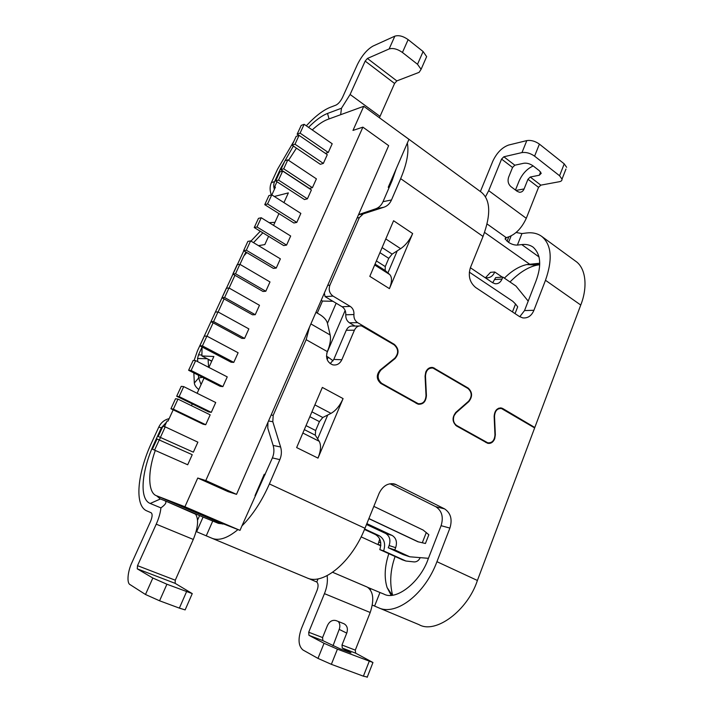 <?xml version="1.0" encoding="UTF-8"?>
<svg xmlns="http://www.w3.org/2000/svg" width="713" height="713" viewBox="0 0 713 713"><rect width="100%" height="100%" fill="white"/><g stroke="black" fill="none" stroke-linecap="round" stroke-linejoin="round"><path stroke-width="1.07" d="M306.742 577.797L306.902 577.86C322.936 585.774 351.767 562.129 364.967 528.288L379.102 493.351C382.881 485.66 388.193 482.594 395.047 484.145L444.573 508.877C450.75 513.048 452.523 519.456 449.903 528.092L436.944 561.692L477.398 580.471L534.643 427.925L501.462 408.522C497.255 408.264 494.947 410.866 494.519 416.33L495.339 434.85L494.706 438.789C493.102 442.363 490.758 443.86 487.656 443.281L456.516 425.955C452.158 421.971 451.944 417.435 455.883 412.337L468.601 401.214C472.22 396.544 472.033 392.31 468.013 388.523L432.934 368.051C428.388 367.774 425.911 370.448 425.483 376.081L426.427 395.528C425.928 401.686 423.174 404.574 418.148 404.2L380.867 383.46C376.348 379.414 376.116 374.931 380.181 370.011L394.788 358.184C398.772 353.381 398.549 348.924 394.12 344.816L361.678 325.957C358.47 325.467 356.045 326.884 354.414 330.208L341.839 359.753C339.789 363.862 336.759 365.555 332.757 364.842C327.258 362.48 325.458 358.06 327.338 351.598C330.101 344.905 331.046 339.37 330.164 334.994L310.886 323.916M317.998 458.12L296.644 447.577L322.347 387.426L343.087 398.603L317.998 458.12C320.895 450.759 321.287 445.144 319.192 441.285L317.641 438.851L327.73 415.011L330.992 413.371C335.85 410.643 339.878 405.724 343.087 398.603M309.495 327.107L306.162 339.682L273.186 415.349L272.803 421.704L280.601 446.989C281.84 451.195 281.59 455.411 279.853 459.635L269.398 483.94C261.876 501.079 252.714 515.071 241.93 525.927L272.393 457.906C274.113 453.735 274.362 449.582 273.141 445.429L280.601 446.989M477.398 580.471C467.55 610.818 435.447 634.24 419.066 624.668L418.887 624.588M575.373 261.011L575.747 261.27C586.131 268.364 587.744 287.508 580.756 305.039L534.803 427.497L533.698 427.372M539.705 264.701L537.112 265.111C528.36 266.903 519.322 272.526 509.991 281.974M395.073 556.55C390.314 569.981 389.476 582.833 392.569 595.105M271.35 194.952C269.674 190.469 269.692 186.343 271.395 182.573L277.517 169.284L293.997 141.049M166.548 422.132L161.405 427.738L158.758 427.149L151.851 442.14C137.395 472.888 134.08 505.767 146.833 510.891L151.103 512.736C152.618 513.913 152.422 516.854 150.496 521.551L131.976 562.459C127.68 571.309 126.558 583.198 130.131 584.66L145.488 594.49L159.578 600.792L166.913 584.232L152.84 578.02L137.261 568.84L137.511 565.667L156.236 524.171C158.839 518.315 160.407 512.888 160.924 507.879L150.211 503.467C138.857 499.198 141.611 470.197 154.471 442.826L155.149 443.103M158.758 427.149C160.951 422.604 164.409 419.77 169.141 418.638M194.096 360.52L197.448 350.841L243.784 250.789M243.971 255.789L245.914 252.054M253.507 242.643L262.856 232.821M260.281 231.244L250.94 241.101M193.847 372.935L194.328 383.059C194.587 385.252 196.084 387.417 198.811 389.565M201.075 384.592L198.606 378.006L198.455 375.27M197.724 361.678L197.554 358.505L198.481 354.887L202.073 347.044M297.945 135.746L298.471 135.069M306.314 125.809C315.021 116.397 323.025 110.221 330.324 107.28L335.948 105.123C338.372 103.893 340.556 101.335 342.498 97.458L357.436 64.464C361.892 55.596 367.079 49.464 373.006 46.069L394.842 36.158C398.754 34.973 403.184 36.131 408.139 39.625L423.103 51.532L426.641 56.621L425.474 59.304M274.416 189.319C273.435 186.637 273.489 184.088 274.576 181.672L280.717 168.304L293.373 146.076M269.184 222.67L274.96 222.322M208.597 367.275L208.071 359.156M161.405 427.738L154.471 442.826M367.872 587.432L379.958 592.503L374.592 606.068L378.63 607.797C395.965 616.175 424.912 594.232 436.944 561.692M374.592 606.068L372.311 605.096M318.069 578.858L316.768 582.013L308.444 578.421M196.619 531.72L203.071 517.085L218.428 523.36L223.73 523.993L237.964 529.572C227.634 538.146 218.998 541.051 212.064 538.297L196.12 531.515M391.143 595.23L387.088 587.539C384.075 577.655 384.646 566.38 388.817 553.698M504.394 278.141C511.747 270.815 519.207 266.288 526.782 264.559L539.741 263.249M534.803 427.497L502.834 408.576L498.788 408.184M389.432 288.64L369.806 276.35L393.576 220.736L412.649 233.552L389.432 288.64C392.079 281.876 392.168 277.179 389.699 274.532L387.899 272.927L397.248 250.833L400.635 248.677C405.652 245.236 409.663 240.192 412.649 233.552M524.536 310.565L533.921 310.289L545.49 280.289C552.825 259.238 551.55 244.586 541.648 236.351C537.459 233.365 532.353 232.251 526.31 233.008L521.943 233.57L517.388 245.085L521.747 244.586C526.06 244.051 529.839 244.889 533.066 247.117C540.766 254.122 541.755 265.388 536.033 280.913L524.536 310.565L519.759 316.741M533.921 310.289C531.533 315.895 527.789 318.426 522.7 317.873L519.331 316.465L475.651 287.491C469.644 282.419 467.915 275.753 470.473 267.482L483.031 236.449C491.079 214.729 490.544 200.014 481.444 192.314L402.346 134.463M483.031 236.449L400.661 178.642L391.49 199.961C389.868 203.615 387.355 206.039 383.942 207.216L363.265 213.873L359.37 217.581L329.905 285.191C328.381 289.763 329.424 293.399 333.051 296.1L350.208 306.385C352.899 308.194 354.147 310.913 353.924 314.531C353.701 318.132 354.94 320.832 357.632 322.641L394.307 344.352C399.03 348.719 399.271 353.47 395.02 358.603L381.045 369.922C376.99 374.833 377.222 379.316 381.74 383.371L418.255 403.701C422.978 404.057 425.563 401.348 426.017 395.572L425.073 376.125L425.759 372.008C427.408 368.514 429.823 367.035 433.023 367.551L468.191 388.077C472.469 392.105 472.674 396.624 468.815 401.615L456.106 412.738L454.056 415.715C452.737 419.984 453.62 423.246 456.694 425.501L487.763 442.809C492.113 443.13 494.519 440.491 494.965 434.903L494.145 416.383C494.608 410.563 497.077 407.783 501.551 408.041L502.834 408.576M516.123 232.5L521.943 233.57M308.542 127.36C315.449 120.319 321.777 115.684 327.525 113.447L341.491 108.224L350.11 94.472L365.172 61.095L367.418 58.457L389.138 48.947C393.023 47.816 397.462 48.992 402.444 52.468L408.139 39.625M164.453 426.677L167.092 420.937L168.001 421.125L173.188 409.823M271.849 194.907L275.423 187.127L274.353 187.421L275.075 187.884M160.924 507.879C165.737 504.412 167.047 502.023 164.881 500.731L160.193 498.886L156.584 495.767M137.511 565.667L175.282 580.204L193.285 539.438C197.991 527.816 198.829 519.51 195.772 514.528L195.585 513.85L199.578 515.588L197.554 520.16M203.071 517.085L199.578 515.588M316.768 582.013C318.39 583.644 318.488 586.434 317.053 590.373L301.465 628.438C297.82 638.812 298.319 645.996 302.963 649.989L317.971 658.393L331.358 664.329L337.427 649.151L372.961 662.502L355.644 653.17L342.302 648.064L351.019 652.876L340.244 648.901L322.846 640.622L308.952 635.31L308.711 632.226L324.442 593.644C326.982 587.396 327.882 581.398 327.142 575.649M324.442 593.644L370.199 612.503C374.37 599.918 373.425 591.469 367.347 587.138L332.668 572.307L367.017 586.977M185.344 609.428L185.139 609.9L179.364 608.118L159.578 600.792M175.282 580.204L175.148 583.35L137.261 568.84M166.913 584.232L192.26 593.608L175.148 583.35M330.199 363.63L333.8 359.414L346.268 330.253L354.414 330.208M359.031 326.001L353.47 326.073C350.279 325.609 347.882 327 346.268 330.253M449.903 528.092L441.097 525.686C443.691 517.139 441.926 510.811 435.795 506.702L444.573 508.877M389.958 483.77L435.795 506.702M267.954 422.319L267.767 428.112L273.141 445.429M441.097 525.686L428.228 558.849C420.242 582.316 395.991 601.041 383.844 594.072L379.958 592.503M389.004 187.831L388.228 187.287L396.232 168.758L392.105 180.639L383.015 201.69C381.384 205.308 378.888 207.697 375.528 208.864L358.577 214.613M324.335 293.088L325.075 296.608L342.088 306.742C344.727 308.577 345.957 311.26 345.778 314.789C345.618 318.328 346.839 320.993 349.45 322.793L355.003 326.055M400.661 178.642C406.873 163.821 409.093 151.958 407.328 143.063L396.232 168.758M401.989 134.267L402.729 134.81M517.388 245.085C514.501 245.201 511.56 244.292 508.565 242.367L505.098 238.971L506.774 237.5C514.929 235.13 521.426 228.739 526.283 218.321L488.699 190.656L485.482 196.806M367.418 58.457L396.829 80.908L419.128 72.343L421.098 69.313L417.515 64.286L402.444 52.468M396.829 80.908L394.583 83.466L365.172 61.095M379.414 117.761L394.583 83.466M341.491 108.224L340.645 114.704M274.353 187.421L276.965 181.735M206.993 336.188L213.134 322.811M218.107 311.982L224.105 298.916M229.096 288.043L234.951 275.289M239.96 264.371L243.828 255.949L246.787 252.58M197.875 442.158L193.357 452.176L158.206 436.445L162.858 426.329L165.238 426.855L197.875 442.158M176.681 396.259L181.245 386.321L183.713 386.615L215.718 402.515L211.28 412.364L208.704 411.936L176.681 396.259L179.123 396.606L211.28 412.364M188.624 370.279L193.134 360.466L195.656 360.609L227.251 376.892L222.875 386.615L220.246 386.33L188.624 370.279L191.12 370.484L222.875 386.615M210.986 321.643L215.397 312.044L218.009 311.92L248.855 328.889L244.577 338.408L241.859 338.381L210.986 321.643L213.579 321.572L244.577 338.408M292.089 145.211L296.145 136.379L299.077 135.345L327.285 154.659L323.346 163.42L320.333 164.302L292.089 145.211L295.004 144.213L323.346 163.42M311.412 189.925L307.401 198.838L304.451 199.542L275.681 180.906L279.808 171.922L282.678 171.067L311.412 189.925M300.85 213.401L296.786 222.411L293.881 222.991L264.755 204.667L268.935 195.576L271.76 194.845L300.85 213.401M280.387 258.846L276.243 268.052L273.409 268.4L243.605 250.682L247.866 241.395L250.611 240.905L280.387 258.846M192.234 454.689L187.697 464.769L152.359 449.154L157.038 438.985L192.234 454.689M210.175 414.832L205.718 424.725L203.16 424.226L170.942 408.736L175.532 398.745L177.974 399.111L210.175 414.832M238.115 352.757L233.784 362.382L231.11 362.222L199.863 345.823L204.328 336.117L206.895 336.126L238.115 352.757M259.479 305.289L255.245 314.7L252.491 314.798L221.975 297.722L226.342 288.23L228.998 287.981L259.479 305.289M269.995 281.938L265.806 291.252L263.008 291.474L232.848 274.077L237.162 264.683L239.862 264.309L269.995 281.938M290.672 236.003L286.573 245.112L283.694 245.575L254.238 227.545L258.462 218.365L261.243 217.75L290.672 236.003M316.403 178.847L312.41 187.706L309.442 188.464L280.842 169.685L284.942 160.746L287.829 159.837L316.403 178.847M298.934 135.39L297.161 134.178L301.198 125.399L304.139 124.303L332.196 143.759L328.274 152.475L325.395 153.366M312.249 129.926C318.185 124.463 323.399 120.943 327.864 119.356L363.746 106.299L352.98 130.426L362.881 127.146L205.79 480.553L236.529 494.359L388.656 145.648L362.881 127.146M296.448 148.152L288.542 160.309M274.327 196.485L288.364 192.884L283.934 202.617M278.935 213.588L273.569 225.388M268.587 236.324L264.826 244.586L258.498 245.655M202.082 346.981L201.877 355.939L213.864 356.509L208.891 367.427M204.025 378.104L197.118 393.282M192.278 403.897L191.467 405.697M160.478 437.497L159.534 439.636M155.291 450.482C147.395 472.282 148.046 493.262 156.682 495.811L184.925 506.756L197.751 478.031L205.79 480.553M211.779 361.081L201.877 355.939M241.93 525.927L240.005 530.374L237.964 529.572M317.971 658.393L324.059 643.295L308.952 635.31M370.199 612.503L355.297 650.131L355.644 653.17M332.998 645.844L339.192 629.392C340.297 626.326 340.003 623.697 338.327 621.504M311.92 411.829L322.802 417.497L327.73 415.011M317.641 438.851L315.298 435.18L304.317 429.609M315.948 312.321L320.19 314.789C323.934 317.205 326.313 319.861 327.312 322.757L330.164 334.994M333.087 360.805L328.212 357.204L327.187 359.593M328.212 357.204L326.465 356.224M322.802 417.497L319.424 421.633L315.645 430.527L315.298 435.18M397.248 250.833L392.132 254.104L388.763 258.347L385.261 266.591L385.172 270.494L387.899 272.927M332.935 301.287L322.499 301.055L321.198 300.28M363.746 106.299L408.941 139.347L407.328 143.063M565.962 169.043L562.013 179.141C562.12 180.505 561.22 181.36 559.313 181.726L540.819 185.148L538.547 187.35L526.283 218.321M488.699 190.656L501.569 159.079L503.841 156.78L521.969 152.582L526.809 140.595L508.619 145.051C502.086 147.422 496.827 152.76 492.861 161.067L480.384 191.539M515.472 190.05L519.109 180.986C522.388 173.749 527.085 168.74 533.19 165.951M156.682 495.811L222.688 524.064L156.949 495.918M158.206 436.445L193.357 452.176M165.238 426.855L160.568 437.024M183.713 386.615L179.123 396.606M195.656 360.609L191.12 370.484M218.009 311.92L213.579 321.572M299.077 135.345L295.004 144.213M275.681 180.906L278.533 180.086L307.401 198.838M282.678 171.067L278.533 180.086M264.755 204.667L267.562 203.971L296.786 222.411M271.76 194.845L267.562 203.971M243.605 250.682L246.324 250.236L276.243 268.052M250.611 240.905L246.324 250.236M152.359 449.154L187.697 464.769M159.4 439.573L154.703 449.814M170.942 408.736L173.366 409.155L205.718 424.725M177.974 399.111L173.366 409.155M199.863 345.823L202.412 345.885L233.784 362.382M206.895 336.126L202.412 345.885M221.975 297.722L224.613 297.526L255.245 314.7M228.998 287.981L224.613 297.526M232.848 274.077L235.531 273.747L265.806 291.252M239.862 264.309L235.531 273.747M254.238 227.545L257.001 226.975L286.573 245.112M261.243 217.75L257.001 226.975M280.842 169.685L283.712 168.812L312.41 187.706M287.829 159.837L283.712 168.812M297.161 134.178L300.093 133.126L328.274 152.475M304.139 124.303L300.093 133.126M236.529 494.359L228.107 491.649L197.751 478.031M223.73 523.993L215.558 520.793L223.151 524.046M240.005 530.374L184.925 506.756M308.711 632.226L322.579 637.556L327.445 625.515C329.558 621.281 332.472 619.65 336.171 620.64L344.058 623.786C347.231 625.649 348.122 628.759 346.75 633.108L341.99 645.015L355.297 650.131M322.579 637.556L322.846 640.622M324.059 643.295L337.427 649.151M367.275 677.029L363.389 676.174L331.358 664.329M342.302 648.064L341.99 645.015M265.138 474.689L264.247 474.27L255.013 495.633M345.145 310.467L326.786 353.202M336.162 303.212L327.445 323.363M317.258 313.087L322.499 301.055M538.547 187.35L527.968 179.257L524.1 188.936C523.101 191.227 521.551 192.332 519.447 192.26L517.148 191.298L510.936 186.637C508.217 184.159 507.451 181.022 508.61 177.234L512.558 167.475L501.569 159.079M527.968 179.257L530.231 177.029L540.819 185.148M503.841 156.78L514.831 165.211L523.841 163.25C526.898 162.858 529.991 163.74 533.119 165.897L539.331 170.719L541.229 173.33L539.322 175.229L530.231 177.029M562.013 179.15L559.571 175.754L534.59 156.156C530.338 153.197 526.132 152.012 521.969 152.582M566.639 167.305L564.233 163.865L559.571 175.754M526.809 140.595C530.971 139.962 535.169 141.129 539.402 144.106L564.233 163.865M514.831 165.211L512.558 167.475M379.717 538.983L378.077 544.402L380.787 545.65M364.691 528.984L379.191 535.704C384.28 538.832 385.769 543.894 383.639 550.891L379.806 549.598C381.918 542.629 380.439 537.593 375.368 534.5L364.486 529.465M485.544 277.687L490.526 272.339L494.751 271.992C492.924 276.127 490.054 278.061 486.132 277.803L484.795 277.455M470.375 267.731L492.647 282.749L495.08 283.729C498.191 284.024 500.508 282.464 502.041 279.05L502.825 277.072L495.678 277.598L492.683 282.767M494.751 271.992L502.246 277.116M502.825 277.072L515.954 286.038L528.199 301.118M428.442 558.315L409.788 556.791L403.175 554.598L388.255 547.753L389.129 545.543C390.831 539.999 389.654 535.962 385.599 533.431L392.114 535.436L366.856 523.627M380.813 545.311L378.077 544.402M402.604 559.874L379.806 549.598M366.5 524.51L385.599 533.431M420.224 557.646C418.807 560.543 416.784 561.969 414.155 561.924L405.938 561.033L383.639 550.891M409.788 556.791L394.779 549.901L388.255 547.753M394.779 549.901L395.662 547.673C397.373 542.067 396.196 537.994 392.114 535.436M368.871 518.654L417.871 541.746L425.438 543.484L428.843 534.741L423.192 530.089L373.835 506.373M418.54 541.951L368.906 518.556M512.46 311.911L515.544 304.014L512.763 301.278L469.323 272.134M515.544 304.014L517.7 306.795L515.044 313.622M327.338 351.598L306.162 339.682M269.398 483.94L364.967 528.288M194.328 383.059L198.606 378.006L202.501 377.329M274.576 181.672L271.395 182.573M361.117 536.862L380.76 545.846M198.481 354.887L201.895 354.967M207.269 358.737L197.554 358.505M145.488 594.49L152.84 578.02M484.564 232.402L529.572 264.149L539.705 264.612M580.756 305.039L545.49 280.289M456.694 425.501L455.678 425.367M434.574 368.184L433.174 368.113M389.138 48.947L394.842 36.158M281.377 168.509L280.717 168.304M211.699 361.25L208.062 359.352M212.715 521.105L206.262 535.793M370.76 588.662L370.314 589.803M160.407 498.975L150.211 503.467M195.496 514.162L164.988 500.776M156.236 524.171L193.285 539.438M314.879 404.895L330.992 413.371M319.192 441.285L302.856 433.041M273.186 415.349L271.136 415.037M333.8 359.414L341.839 359.753M396.473 484.742L391.606 483.628M279.853 459.635L272.393 457.906M272.803 421.704L268.534 421M539.099 257.001L521.747 244.586M389.699 274.532L374.664 264.986M385.795 238.944L400.635 248.677M486.747 442.39L485.446 442.203M456.106 412.738L455.527 412.675M468.209 401.562L468.815 401.615M467.131 387.997L468.191 388.077M417.025 403.201L415.786 403.077M381.74 383.371L380.564 383.282M381.045 369.922L380.332 369.887M394.298 358.577L395.02 358.603M393.309 344.334L394.307 344.352M357.632 322.641L349.45 322.793M353.924 314.531L345.778 314.789M342.088 306.742L350.208 306.385M333.051 296.1L325.075 296.608M329.905 285.191L327.704 285.369M357.088 218.009L359.37 217.581M363.265 213.873L358.496 214.782M375.528 208.864L383.942 207.216M383.015 201.69L391.49 199.961M508.565 242.367L511.123 235.932M507.05 241.288L508.779 236.957M350.11 94.472L380.047 116.406M327.525 113.447L329.049 118.928M506.239 237.616L487.068 223.962M179.364 608.118L186.548 591.71M382.097 247.589L392.132 254.104M385.172 270.494L375.056 264.068M417.515 64.286L423.103 51.532M369.236 661.263L363.389 676.174M346.75 633.108L339.192 629.392M349.86 652.538L350.038 652.092M319.424 421.633L309.843 416.686M306.029 425.616L315.645 430.527M376.402 260.931L385.261 266.591M388.763 258.347L379.931 252.652M534.59 156.156L539.402 144.106M515.989 190.433L524.1 188.936M539.322 175.229L540.614 171.967M379.191 535.704L375.368 534.5M380.769 542.825L378.951 542.228M494.902 279.558L502.041 279.05M401.758 559.589L405.67 560.917M395.662 547.673L389.129 545.543M426.303 532.495L422.283 542.807M387.088 587.539L392.203 595.15M526.782 264.559L537.112 265.12M433.023 367.551L431.044 367.453M575.739 261.279L541.648 236.342M419.066 624.668L378.63 607.797M212.064 538.297L306.902 577.86M195.585 513.85L164.881 500.731M429.538 367.872L431.213 367.953M498.628 408.237L500.285 408.397M395.047 484.154L393.086 483.699M500.143 407.907L501.551 408.041M487.763 442.809L486.106 442.568M418.255 403.71L416.606 403.54M505.098 238.971L505.508 237.937M192.252 593.608L185.139 609.9M426.641 56.621L421.098 69.313M372.961 662.502L367.159 677.341M405.938 561.033L402.025 559.696"/></g></svg>
